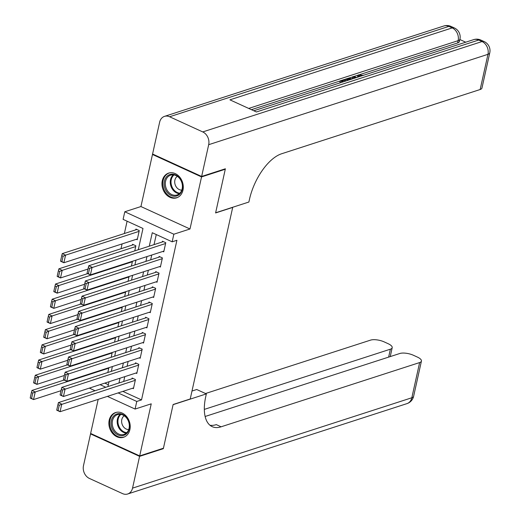 <?xml version="1.0" encoding="UTF-8"?>
<svg xmlns="http://www.w3.org/2000/svg" width="520" height="520" viewBox="0 0 520 520"><rect width="100%" height="100%" fill="white"/><g stroke="black" fill="none" stroke-linecap="round" stroke-linejoin="round"><path stroke-width="0.78" d="M162.285 180.726A12.993 10.4 -107.9 0 0 165.607 193.901A12.993 10.4 -107.9 0 0 176.625 197.821A12.993 10.4 -107.9 0 0 182.969 190.19A12.993 10.4 -107.9 0 0 179.647 177.021A12.993 10.4 -107.9 0 0 168.63 173.102A12.993 10.4 -107.9 0 0 162.285 180.726M109.2 420.179A12.993 10.4 -107.9 0 0 112.522 433.355A12.993 10.4 -107.9 0 0 123.539 437.275A12.993 10.4 -107.9 0 0 129.883 429.644A12.993 10.4 -107.9 0 0 126.562 416.475A12.993 10.4 -107.9 0 0 115.544 412.555A12.993 10.4 -107.9 0 0 109.2 420.179M138.274 249.743L142.987 228.469L123.103 219.369L124.787 211.77L173.843 234.214L172.159 241.819L152.269 232.719L149.285 246.175M153.12 154.265L152.477 154.472L140.933 206.544L124.787 211.77M98.183 399.373L90.63 433.453L139.691 455.904L151.236 403.832L135.083 409.058L107.406 396.39M127.101 221.202L124.371 233.525M122.07 243.912L121.004 248.729M224.744 168.987L225.284 169.234L201.539 176.917L152.477 154.472M225.284 169.234L215.599 212.947L232.694 207.409L190.229 398.976L173.128 404.508L163.436 448.214L139.691 455.904M162.851 251.433L163.755 251.849L165.782 242.723L162.468 241.208L162.298 241.969M159.484 266.637L160.388 267.053L162.409 257.927L159.094 256.412L158.925 257.173M156.111 281.84L157.014 282.256L159.035 273.13L155.72 271.615L155.558 272.376M152.744 297.043L153.647 297.459L155.669 288.334L152.353 286.819L152.185 287.579M149.37 312.247L150.274 312.656L152.295 303.537L148.98 302.022L148.811 302.783M146.003 327.45L146.906 327.86L148.928 318.74L145.613 317.226L145.444 317.986M142.63 342.654L143.533 343.063L145.555 333.944L142.24 332.43L142.071 333.19M139.263 357.857L140.166 358.267L142.188 349.147L138.873 347.633L138.703 348.394M135.889 373.061L136.792 373.471L138.814 364.351L135.499 362.837L135.33 363.597M134.765 250.874L135.889 245.791L132.574 244.276L132.405 245.037M104.806 383.116L108.349 384.735M107.802 372.502L108.869 367.692M111.169 357.299L112.236 352.488M114.543 342.095L115.609 337.285M117.91 326.892L118.976 322.082M121.284 311.688L122.349 306.878M124.651 296.485L125.716 291.675M128.024 281.281L129.09 276.471M131.391 266.078L132.464 261.267M136.338 239.297L137.241 239.714L139.263 230.588L135.948 229.073L135.779 229.833M122.87 391.385L141.518 399.919L176.911 240.279L172.159 241.819M156.273 234.546L154.037 244.641M151.736 255.034L150.663 259.844M148.363 270.238L147.297 275.048M144.989 285.441L143.923 290.251M141.622 300.644L140.556 305.454M138.249 315.848L137.183 320.658M134.881 331.052L133.816 335.862M131.508 346.249L130.442 351.065M128.141 361.452L127.075 366.269M124.767 376.656L123.702 381.472M132.522 388.265L133.425 388.674L135.447 379.554L132.132 378.04L131.963 378.8M140.933 206.544L189.995 228.989L201.539 176.917M189.995 228.989L173.843 234.214M141.518 399.919L136.767 401.453L135.083 409.058M107.939 386.568L109.005 381.758M111.312 371.371L112.378 366.554M114.68 356.168L115.745 351.351M118.053 340.964L119.119 336.147M121.42 325.761L122.486 320.944M124.794 310.557L125.859 305.74M128.16 295.353L129.227 290.537M131.534 280.15L132.6 275.334M134.901 264.947L135.974 260.13M100.055 384.657L105.775 387.27M95.056 390.741L89.336 388.122M118.124 392.918L136.767 401.453M146.984 256.568L145.919 261.378M143.611 271.772L142.545 276.582M140.244 286.975L139.178 291.785M136.87 302.178L135.805 306.989M133.504 317.382L132.431 322.192M130.13 332.586L129.064 337.396M126.763 347.789L125.691 352.599M123.39 362.993L122.323 367.803M120.016 378.196L118.95 383.006M133.588 387.913L60.066 411.71L56.752 410.189L58.091 410.514L59.267 405.191L57.941 404.586L56.764 409.903M133.035 378.45L58.435 402.591L61.75 404.105L60.066 411.71L58.091 410.514M135.278 380.315L59.267 405.191M58.435 402.591L57.941 404.586M64.07 380.049L31.915 390.455L35.23 391.969L108.758 368.179M61.022 390.683L33.547 399.575L30.232 398.06L31.571 398.379L32.754 393.055L31.428 392.45L30.245 397.774M32.754 393.055L35.23 391.969L33.547 399.575L31.571 398.379M31.428 392.45L31.915 390.455M129.188 423.085A11.245 8.996 72.1 0 1 122.805 435.604A11.245 8.996 72.1 0 1 111.41 426.25A11.245 8.996 72.1 0 1 117.799 413.731A11.245 8.996 72.1 0 1 129.188 423.085M112.548 425.978A10.407 8.333 -107.9 0 0 123.981 434.415A10.407 8.333 -107.9 0 0 129.006 423.046A10.407 8.333 -107.9 0 0 117.572 414.609A10.407 8.333 -107.9 0 0 112.548 425.978M124.248 415.786A7.41 5.935 -107.9 0 0 121.849 423.312A7.41 5.935 -107.9 0 0 128.707 429.553M116.773 412.256A12.909 10.329 -107.9 0 0 116.324 412.386A12.909 10.329 -107.9 0 0 110.097 426.485A12.909 10.329 -107.9 0 0 124.273 436.95A12.909 10.329 -107.9 0 0 124.716 436.793M182.273 183.631A11.245 8.996 72.1 0 1 175.89 196.15A11.245 8.996 72.1 0 1 164.495 186.797A11.245 8.996 72.1 0 1 170.885 174.278A11.245 8.996 72.1 0 1 182.273 183.631M165.633 186.524A10.407 8.333 -107.9 0 0 177.067 194.961A10.407 8.333 -107.9 0 0 182.091 183.593A10.407 8.333 -107.9 0 0 170.658 175.156A10.407 8.333 -107.9 0 0 165.633 186.524M177.333 176.332A7.41 5.935 -107.9 0 0 174.935 183.859A7.41 5.935 -107.9 0 0 181.792 190.099M169.858 172.803A12.909 10.329 -107.9 0 0 169.41 172.933A12.909 10.329 -107.9 0 0 163.183 187.031A12.909 10.329 -107.9 0 0 177.359 197.496A12.909 10.329 -107.9 0 0 177.801 197.34M162.792 448.422L163.339 448.675L173.095 404.657L206.343 393.9L205.77 396.487A41.639 20.124 114.6 0 0 212.192 426.66A41.639 20.124 114.6 0 0 221.091 426.81L419.627 362.563A9.99 3.543 12.5 0 0 421.428 361.088A9.99 3.543 12.5 0 0 417.372 357.078L413.465 355.29A9.99 3.543 12.5 0 0 399.809 353.496L205.133 416.488M191.984 391.034L196.729 389.5L206.343 393.9M139.588 456.359L90.532 433.907L83.486 465.686A9.99 8.002 -107.9 0 0 89.421 478.446L122.564 493.616A9.99 8.002 -107.9 0 0 127.666 494A9.99 8.002 -107.9 0 0 132.542 488.131L139.588 456.359L163.339 448.675M90.532 433.907L91.176 433.7M204.321 409.396L390.39 349.187A9.99 3.543 12.5 0 0 392.197 347.711A9.99 3.543 12.5 0 0 388.135 343.7L384.228 341.913A9.99 3.543 12.5 0 0 370.572 340.119L205.517 393.523M209.957 425.25A41.639 20.124 114.6 0 0 216.32 424.625L221.091 426.81M357.552 77.207L357.721 75.517L358.605 74.815L363.058 75.426M360.243 76.336L359.359 76.421M353.1 78.65L352.326 78.059L352.599 76.837L353.503 76.544L356.746 77.467M340.964 82.576L339.885 82.082L340.151 80.867L344.168 79.567L345.091 79.983L344.819 81.205L343.317 81.686M465.731 42.205L459.862 39.514M489.769 52.839A9.99 9.99 0 0 0 484.172 41.587A9.99 4.83 -65.4 0 0 482.034 41.555A9.99 8.002 72.1 0 1 487.968 54.314A9.99 3.543 12.5 0 0 489.769 52.839L481.962 88.036A9.99 3.543 -167.5 0 1 480.162 89.512L487.968 54.314L208.683 144.69A9.99 8.002 -107.9 0 0 202.748 131.924L482.034 41.555L478.719 40.034L256.432 111.969L229.911 99.834L452.199 27.905A9.99 8.002 72.1 0 1 458.133 40.664A9.99 3.543 12.5 0 0 459.934 39.188L459.426 41.47A9.99 3.543 -167.5 0 1 457.626 42.945L458.133 40.664L248.709 108.433M251.42 109.674L340.132 80.964M344.292 79.618L345.391 79.261M347.938 80.32L345.41 79.164L352.573 76.941M353.659 76.59L357.877 75.225M359.743 74.62L457.626 42.945M346.223 80.873L345.144 80.379L345.41 79.164M208.683 144.69L201.636 176.462L225.388 168.779L215.631 212.791L248.879 202.033L249.451 199.446A41.639 20.124 -65.4 0 1 281.625 153.758L480.162 89.512M202.748 131.924L169.605 116.76A9.99 8.002 -107.9 0 0 164.502 116.37A9.99 8.002 -107.9 0 0 159.627 122.239L152.581 154.017L201.636 176.462M345.091 79.983L341.874 81.029L343.479 81.764M342.68 82.023L340.151 80.867M348.485 78.26L352.501 78.845M351.689 79.105L348.29 78.949L347.132 79.326L348.745 80.061M349.394 78.722L349.128 79.937L348.023 80.165M348.29 78.949L348.107 79.768M354.406 78.227L352.599 76.837M356.005 77.707L353.964 77.109L355.147 77.987M363.116 75.159L362.55 75.53L359.482 75.251L359.242 76.336M359.482 75.251L358.891 75.686L359.554 76.564M358.735 76.823L357.721 75.517M136.962 372.71L63.434 396.507L60.118 394.986L61.458 395.31L62.641 389.987L61.315 389.382L60.132 394.7M136.403 363.246L61.809 387.387L65.124 388.901L63.434 396.507L61.458 395.31M138.645 365.112L62.641 389.987M61.809 387.387L61.315 389.382M140.335 357.507L66.807 381.303L63.492 379.782L64.831 380.107L66.008 374.784L64.681 374.179L63.505 379.496M139.776 348.043L65.175 372.184L68.491 373.698L66.807 381.303L64.831 380.107M142.019 349.908L66.008 374.784M65.175 372.184L64.681 374.179M143.702 342.303L70.174 366.1L66.859 364.579L68.198 364.904L69.381 359.58L68.055 358.976L66.872 364.299M143.143 332.839L68.549 356.98L71.864 358.495L70.174 366.1L68.198 364.904M145.386 334.704L69.381 359.58M68.549 356.98L68.055 358.976M147.076 327.106L73.547 350.896L70.233 349.375L71.572 349.7L72.748 344.376L71.422 343.772L70.245 349.096M146.517 317.636L71.916 341.776L75.231 343.291L73.547 350.896L71.572 349.7M148.759 319.501L72.748 344.376M71.916 341.776L71.422 343.772M67.444 364.845L35.288 375.251L38.604 376.766L112.132 352.976M64.395 375.479L36.92 384.371L33.605 382.856L34.944 383.175L36.12 377.851L34.794 377.247L33.618 382.571M36.12 377.851L38.604 376.766L36.92 384.371L34.944 383.175M34.794 377.247L35.288 375.251M70.811 349.642L38.662 360.048L41.97 361.562L115.499 337.772M67.763 360.276L40.287 369.168L36.972 367.653L38.311 367.972L39.494 362.648L38.168 362.043L36.985 367.367M39.494 362.648L41.97 361.562L40.287 369.168L38.311 367.972M38.168 362.043L38.662 360.048M74.184 334.438L42.029 344.844L45.344 346.365L118.872 322.569M71.136 345.072L43.661 353.964L40.346 352.45L41.684 352.768L42.861 347.445L41.535 346.84L40.359 352.163M42.861 347.445L45.344 346.365L43.661 353.964L41.684 352.768M41.535 346.84L42.029 344.844M77.558 319.235L45.402 329.641L48.718 331.162L122.239 307.365M74.51 329.869L47.027 338.76L43.712 337.246L45.052 337.565L46.234 332.241L44.909 331.637L43.725 336.96M46.234 332.241L48.718 331.162L47.027 338.76L45.052 337.565M44.909 331.637L45.402 329.641M150.442 311.903L76.921 335.693L73.606 334.172L74.939 334.497L76.121 329.173L74.796 328.569L73.612 333.892M149.883 302.432L75.29 326.573L78.605 328.088L76.921 335.693L74.939 334.497M152.126 304.298L76.121 329.173M75.29 326.573L74.796 328.569M80.925 304.031L48.77 314.438L52.084 315.959L125.613 292.162M77.877 314.665L50.401 323.557L47.086 322.043L48.425 322.361L49.602 317.038L48.276 316.433L47.099 321.757M49.602 317.038L52.084 315.959L50.401 323.557L48.425 322.361M48.276 316.433L48.77 314.438M153.816 296.699L80.288 320.489L76.973 318.968L78.312 319.293L79.489 313.969L78.163 313.365L76.986 318.689M153.257 287.228L78.657 311.37L81.972 312.884L80.288 320.489L78.312 319.293M155.5 289.094L79.489 313.969M78.657 311.37L78.163 313.365M84.299 288.828L52.143 299.234L55.458 300.755L128.98 276.959M81.25 299.462L53.768 308.353L50.453 306.839L51.792 307.158L52.975 301.834L51.649 301.23L50.466 306.553M52.975 301.834L55.458 300.755L53.768 308.353L51.792 307.158M51.649 301.23L52.143 299.234M157.183 281.495L83.662 305.286L80.347 303.771L81.686 304.089L82.862 298.766L81.536 298.161L80.359 303.485M156.624 272.025L82.03 296.166L85.345 297.681L83.662 305.286L81.686 304.089M158.873 273.891L82.862 298.766M82.03 296.166L81.536 298.161M87.666 273.624L55.51 284.031L58.825 285.552L132.353 261.755M84.617 284.258L57.142 293.15L53.827 291.636L55.166 291.954L56.342 286.631L55.016 286.026L53.84 291.35M56.342 286.631L58.825 285.552L57.142 293.15L55.166 291.954M55.016 286.026L55.51 284.031M160.556 266.292L87.028 290.082L83.713 288.567L85.052 288.886L86.236 283.562L84.909 282.958L83.727 288.281M159.998 256.822L85.397 280.963L88.712 282.477L87.028 290.082L85.052 288.886M162.24 258.687L86.236 283.562M85.397 280.963L84.909 282.958M133.477 244.692L58.884 268.827L62.199 270.348L135.72 246.552M87.991 269.055L60.509 277.947L57.194 276.432L58.532 276.75L59.716 271.433L58.389 270.822L57.207 276.146M59.716 271.433L62.199 270.348L60.509 277.947L58.532 276.75M58.389 270.822L58.884 268.827M163.923 251.089L90.402 274.878L87.087 273.364L88.426 273.683L89.603 268.359L88.276 267.755L87.1 273.078M163.371 241.618L88.77 265.759L92.085 267.274L90.402 274.878L88.426 273.683M165.613 243.483L89.603 268.359M88.77 265.759L88.276 267.755M136.851 229.489L62.251 253.624L65.566 255.144L139.094 231.348M137.41 238.953L63.882 262.743L60.567 261.228L61.906 261.547L63.083 256.23L61.757 255.619L60.58 260.942M63.083 256.23L65.566 255.144L63.882 262.743L61.906 261.547M61.757 255.619L62.251 253.624M126.295 433.121A10.407 8.333 72.1 0 1 117.494 424.379A10.407 8.333 72.1 0 1 120.205 414.303M120.906 414.394A10.069 8.06 -107.9 0 0 118.235 424.177A10.069 8.06 -107.9 0 0 126.815 432.64M179.381 193.667A10.407 8.333 72.1 0 1 170.58 184.925A10.407 8.333 72.1 0 1 173.29 174.85M173.992 174.941A10.069 8.06 -107.9 0 0 171.321 184.724A10.069 8.06 -107.9 0 0 179.9 193.186M132.542 488.131L411.827 397.761L419.627 362.563M388.635 357.11L390.39 349.187M411.827 397.761A9.99 8.002 72.1 0 1 406.946 403.631A9.99 9.99 0 0 0 413.628 396.286A9.99 3.543 -167.5 0 1 411.827 397.761M459.934 39.188A9.99 9.99 0 0 0 454.337 27.937A9.99 4.83 -65.4 0 0 452.199 27.905L448.884 26.384L169.605 116.76M443.788 26A9.99 8.002 72.1 0 1 448.884 26.384A9.99 4.83 114.6 0 1 451.022 26.422A9.99 9.99 0 0 0 443.788 26L164.502 116.37M473.623 39.65A9.99 8.002 72.1 0 1 478.719 40.034A9.99 4.83 114.6 0 1 480.857 40.072A9.99 9.99 0 0 0 473.623 39.65L253.825 110.773M116.324 412.386L116.688 412.269M124.273 436.95L124.631 436.832M169.41 172.933L169.774 172.816M177.359 197.496L177.717 197.379M390.221 356.597L392.197 347.711M127.666 494L406.946 403.631M413.628 396.286L421.428 361.088M454.337 27.937L451.022 26.422M484.172 41.587L480.857 40.072"/></g></svg>
